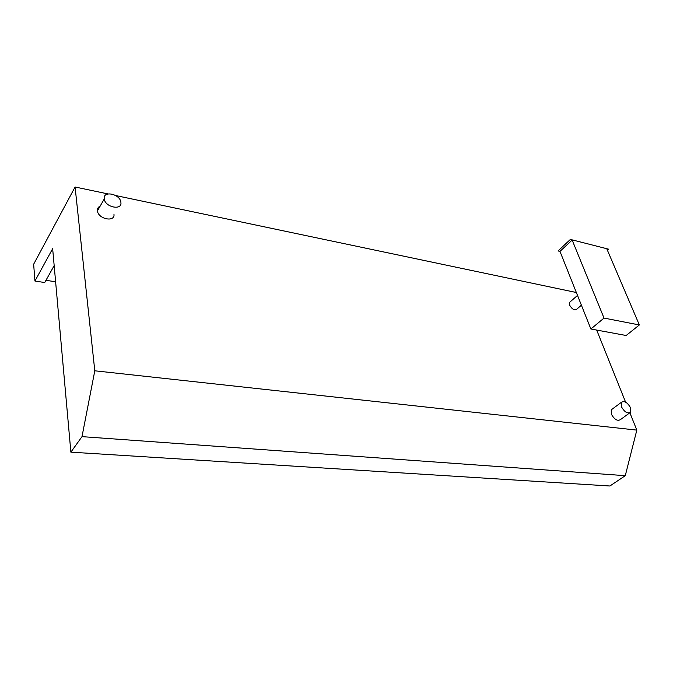 <?xml version="1.0" encoding="UTF-8"?>
<svg xmlns="http://www.w3.org/2000/svg" width="673" height="673" viewBox="0 0 673 673"><rect width="100%" height="100%" fill="white"/><g stroke="black" fill="none" stroke-linecap="round" stroke-linejoin="round"><path stroke-width="1.01" d="M55.615 281.802L45.974 280.296M104.231 198.829L104.248 198.956C105.131 207.368 122.419 210.767 120.879 202.312L120.879 202.279C120.173 193.959 102.826 190.266 104.231 198.829M113.939 214.09C115.419 222.502 98.266 219.263 97.434 210.885L97.417 210.758C97.232 208.588 98.14 207.057 100.134 206.157M621.389 406.669C624.578 412.221 627.682 414.055 630.694 412.17L630.584 407.838C627.379 402.277 624.275 400.469 621.272 402.404L621.389 406.669M629.524 413.02L620.582 419.515C617.545 421.416 614.457 419.607 611.32 414.088L611.252 409.832L612.447 408.948M581.396 305.197L576.837 309.117C574.565 310.699 572.134 309.353 569.56 305.079L569.417 302.505L570.283 301.748M70.875 452.155L81.997 436.642L625.276 475.676L609.906 485.999L70.875 452.155L52.654 248.69L34.946 281.028L44.721 282.542L54.168 265.633M81.997 436.642L94.792 370.798L75.082 187.001L33.65 264.237L34.946 281.028M625.276 475.676L636.826 430.106L94.792 370.798M576.357 292.519L115.68 195.54M107.983 193.925L75.082 187.001M636.826 430.106L629.911 412.869M625.587 402.109L596.682 330.064M99.604 207.091L98.838 206.931M604.018 318.077L590.877 328.996L559.978 251.391L558.052 250.928L570.233 239.571L572.151 240.051L604.018 318.077L639.35 324.958L606.768 248.716L608.585 249.17L607.408 250.213M572.151 240.051L559.978 251.391M590.877 328.996L626.151 335.499L639.35 324.958M558.052 250.928L570.233 239.571M570.14 239.361L608.585 249.17M97.434 210.885L104.248 198.956M611.252 409.832L621.272 402.404M569.417 302.505L577.51 295.43"/></g></svg>
